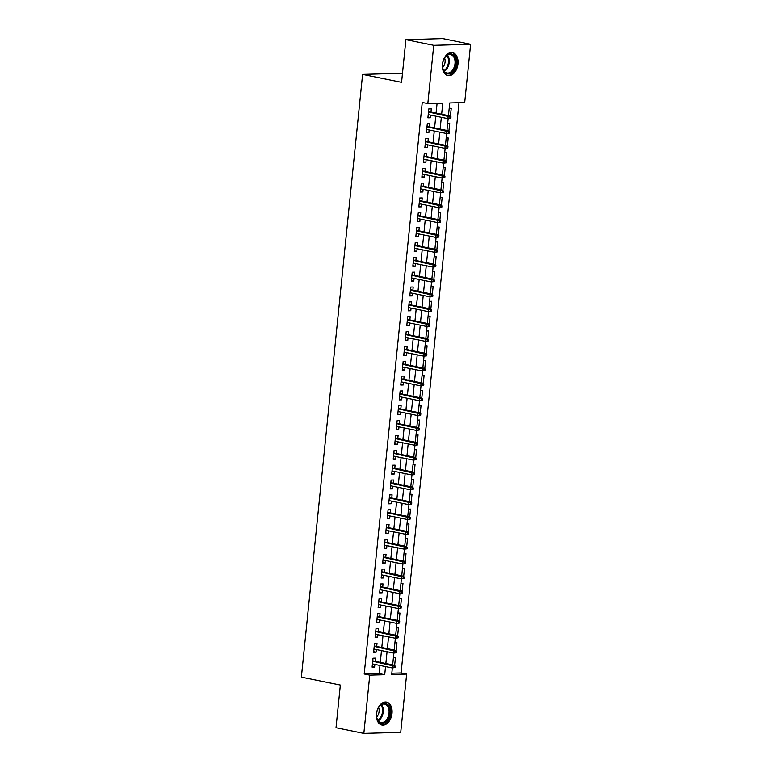 <?xml version="1.0" encoding="UTF-8"?>
<svg xmlns="http://www.w3.org/2000/svg" width="772" height="772" viewBox="0 0 772 772"><rect width="100%" height="100%" fill="white"/><g stroke="black" fill="none" stroke-linecap="round" stroke-linejoin="round"><path stroke-width="1.16" d="M376.475 713.801A11.715 7.662 -78.5 0 1 386.579 702.095A11.715 7.662 -78.5 0 1 392.022 713.357A11.715 7.662 -78.5 0 1 381.908 725.053A11.715 7.662 -78.5 0 1 376.475 713.801M442.443 64.308A11.715 7.662 -78.5 0 1 452.556 52.612A11.715 7.662 -78.5 0 1 457.999 63.864A11.715 7.662 -78.5 0 1 447.885 75.569A11.715 7.662 -78.5 0 1 442.443 64.308M402.424 73.948L399.481 73.35L362.599 74.401L301.379 677.131L340.346 685.053L336.013 727.735L363.844 733.4L369.769 675.133L384.717 674.709L385.546 666.583M362.599 74.401L401.565 82.334L405.908 39.652L442.79 38.6L470.621 44.265L464.705 102.531L449.748 102.956L448.464 115.617M391.829 673.213L401.083 672.943L459.002 102.695M401.083 672.943L406.651 674.081L400.726 732.348L363.844 733.4M375.173 661.334L375.501 658.13L373.011 658.207L372.104 667.114L374.594 667.037L374.864 664.412M376.688 646.482L377.006 643.288L374.517 643.356L373.609 652.263L376.099 652.195L376.369 649.561M378.193 631.641L378.512 628.447L376.022 628.514L375.115 637.421L377.614 637.354L377.875 634.719M379.699 616.799L380.027 613.595L377.537 613.672L376.63 622.579L379.12 622.502L379.39 619.877M381.204 601.948L381.532 598.754L379.042 598.821L378.135 607.728L380.625 607.661L380.895 605.026M382.719 587.106L383.037 583.912L380.548 583.979L379.641 592.886L382.14 592.819L382.401 590.184M384.224 572.255L384.553 569.061L382.053 569.138L381.156 578.045L383.645 577.967L383.906 575.343M385.73 557.413L386.058 554.219L383.568 554.286L382.661 563.193L385.151 563.126L385.421 560.491M387.235 542.571L387.563 539.367L385.074 539.445L384.166 548.352L386.656 548.274L386.926 545.65M388.75 527.72L389.069 524.526L386.579 524.593L385.672 533.5L388.171 533.433L388.432 530.798M390.256 512.878L390.584 509.684L388.084 509.752L387.187 518.659L389.677 518.591L389.947 515.957M391.761 498.036L392.089 494.833L389.599 494.91L388.692 503.817L391.182 503.74L391.452 501.115M393.266 483.185L393.595 479.991L391.105 480.059L390.198 488.965L392.687 488.898L392.958 486.263M394.781 468.343L395.1 465.14L392.61 465.217L391.703 474.124L394.202 474.047L394.463 471.422M396.287 453.492L396.615 450.298L394.116 450.365L393.218 459.272L395.708 459.205L395.978 456.58M397.792 438.65L398.12 435.456L395.631 435.524L394.724 444.431L397.213 444.363L397.483 441.729M399.307 423.809L399.626 420.605L397.136 420.682L396.229 429.589L398.719 429.512L398.989 426.887M400.813 408.957L401.131 405.763L398.642 405.831L397.734 414.738L400.234 414.67L400.494 412.036M402.318 394.116L402.646 390.922L400.147 390.989L399.249 399.896L401.739 399.828L402.009 397.194M403.824 379.264L404.152 376.07L401.662 376.147L400.755 385.054L403.245 384.977L403.515 382.352M405.339 364.423L405.657 361.228L403.167 361.296L402.26 370.203L404.75 370.135L405.02 367.501M406.844 349.581L407.162 346.377L404.673 346.454L403.766 355.361L406.265 355.284L406.526 352.659M408.349 334.73L408.678 331.535L406.188 331.603L405.281 340.51L407.77 340.442L408.041 337.808M409.855 319.888L410.183 316.694L407.693 316.761L406.786 325.668L409.276 325.601L409.546 322.966M411.37 305.046L411.688 301.842L409.199 301.92L408.291 310.827L410.791 310.749L411.051 308.125M412.875 290.195L413.203 287.001L410.704 287.068L409.807 295.975L412.296 295.908L412.557 293.273M414.381 275.353L414.709 272.159L412.219 272.226L411.312 281.133L413.802 281.066L414.072 278.431M415.886 260.502L416.214 257.308L413.724 257.385L412.817 266.292L415.307 266.215L415.577 263.59M417.401 245.66L417.72 242.466L415.23 242.533L414.323 251.44L416.822 251.373L417.083 248.738M418.906 230.818L419.235 227.615L416.735 227.692L415.838 236.599L418.327 236.521L418.598 233.897M420.412 215.967L420.74 212.773L418.25 212.84L417.343 221.747L419.833 221.68L420.103 219.045M421.917 201.125L422.245 197.931L419.756 197.999L418.849 206.906L421.338 206.838L421.608 204.204M423.432 186.284L423.751 183.08L421.261 183.157L420.354 192.064L422.853 191.987L423.114 189.362M424.938 171.432L425.266 168.238L422.767 168.306L421.869 177.213L424.359 177.145L424.629 174.511M426.443 156.591L426.771 153.387L424.282 153.464L423.374 162.371L425.864 162.294L426.134 159.669M427.958 141.739L428.277 138.545L425.787 138.613L424.88 147.52L427.37 147.452L427.64 144.827M429.464 126.897L429.782 123.703L427.292 123.771L426.385 132.678L428.885 132.61L429.145 129.976M450.414 116.302L451.234 108.283L449.207 108.341M448.908 131.143L449.719 123.134L447.692 123.192M447.403 145.995L448.214 137.976L446.187 138.034M445.888 160.837L446.708 152.817L444.682 152.875M444.382 175.688L445.203 167.669L443.176 167.727M442.877 190.53L443.688 182.51L441.661 182.568M441.372 205.371L442.182 197.362L440.156 197.42M439.857 220.223L440.677 212.203L438.65 212.261M438.351 235.064L439.171 227.045L437.135 227.103M436.846 249.906L437.656 241.897L435.63 241.954M435.34 264.757L436.151 256.738L434.125 256.796M433.825 279.599L434.646 271.59L432.619 271.647M432.32 294.45L433.131 286.431L431.104 286.489M430.815 309.292L431.625 301.273L429.599 301.331M429.309 324.134L430.12 316.124L428.093 316.182M427.794 338.985L428.614 330.966L426.588 331.024M426.289 353.827L427.099 345.808L425.073 345.866M424.783 368.669L425.594 360.659L423.567 360.717M423.268 383.52L424.089 375.501L422.062 375.559M421.763 398.362L422.583 390.352L420.557 390.41M420.257 413.213L421.068 405.194L419.042 405.252M418.752 428.055L419.563 420.036L417.536 420.093M417.237 442.896L418.057 434.887L416.031 434.945M415.732 457.748L416.552 449.729L414.525 449.786M414.226 472.589L415.037 464.57L413.01 464.628M412.721 487.441L413.531 479.422L411.505 479.48M411.206 502.282L412.026 494.263L410 494.321M409.7 517.124L410.521 509.115L408.485 509.173M408.195 531.976L409.006 523.956L406.979 524.014M406.69 546.817L407.5 538.798L405.474 538.856M405.175 561.659L405.995 553.649L403.968 553.707M403.669 576.51L404.48 568.491L402.453 568.549M402.164 591.352L402.974 583.342L400.948 583.4M400.658 606.203L401.469 598.184L399.442 598.242M399.143 621.045L399.964 613.026L397.937 613.084M397.638 635.887L398.448 627.877L396.422 627.935M396.132 650.738L396.943 642.719L394.917 642.777M393.411 657.619L395.438 657.561L394.627 665.58M441.652 114.227L442.771 103.159L427.823 103.583L422.255 102.454L364.201 673.995L379.148 673.57L379.978 665.454M380.287 662.366L381.484 650.603M381.793 647.525L382.989 635.761M383.308 632.683L384.495 620.92M384.813 617.832L386.01 606.068M386.318 602.99L387.515 591.227M387.824 588.148L389.02 576.375M389.339 573.297L390.535 561.534M390.844 558.455L392.041 546.692M392.35 543.604L393.546 531.84M393.855 528.762L395.052 516.999M395.37 513.92L396.567 502.147M396.876 499.069L398.072 487.306M398.381 484.227L399.578 472.464M399.896 469.386L401.083 457.613M401.401 454.534L402.598 442.771M402.907 439.693L404.103 427.929M404.412 424.841L405.609 413.078M405.927 410L407.114 398.236M407.433 395.158L408.629 383.385M408.938 380.307L410.135 368.543M410.443 365.465L411.64 353.701M411.958 350.613L413.145 338.85M413.464 335.772L414.66 324.008M414.969 320.93L416.166 309.167M416.475 306.079L417.671 294.315M417.99 291.237L419.186 279.474M419.495 276.395L420.692 264.622M421.001 261.544L422.197 249.781M422.506 246.702L423.703 234.939M424.021 231.851L425.218 220.088M425.526 217.009L426.723 205.246M427.032 202.167L428.228 190.394M428.547 187.316L429.734 175.553M430.052 172.474L431.249 160.711M431.558 157.633L432.754 145.86M433.063 142.781L434.26 131.018M434.578 127.94L435.765 116.176M436.083 113.088L437.077 103.323M430.969 112.056L431.297 108.852L428.798 108.929L427.9 117.836L430.39 117.759L430.66 115.134M405.908 39.652L433.739 45.316L470.621 44.265M364.201 673.995L369.769 675.133M427.823 103.583L433.739 45.316M385.855 663.505L387.052 651.742M387.361 648.654L388.557 636.89M388.866 633.812L390.063 622.049M390.381 618.97L391.578 607.207M391.887 604.119L393.083 592.356M393.392 589.277L394.588 577.514M394.907 574.436L396.094 562.663M396.412 559.584L397.609 547.821M397.918 544.742L399.114 532.979M399.423 529.891L400.62 518.128M400.938 515.049L402.125 503.286M402.444 500.208L403.64 488.435M403.949 485.356L405.146 473.593M405.454 470.515L406.651 458.751M406.969 455.673L408.156 443.9M408.475 440.822L409.671 429.058M409.98 425.98L411.177 414.217M411.486 411.129L412.682 399.365M413.001 396.287L414.197 384.524M414.506 381.445L415.703 369.672M416.012 366.594L417.208 354.83M417.517 351.752L418.713 339.989M419.032 336.901L420.229 325.137M420.537 322.059L421.734 310.296M422.043 307.217L423.239 295.454M423.558 292.366L424.745 280.603M425.063 277.524L426.26 265.761M426.569 262.683L427.765 250.91M428.074 247.831L429.271 236.068M429.589 232.99L430.776 221.226M431.094 218.138L432.291 206.375M432.6 203.297L433.796 191.533M434.105 188.455L435.302 176.682M435.62 173.603L436.807 161.84M437.126 158.762L438.322 146.998M438.631 143.92L439.828 132.147M440.137 129.069L441.333 117.305M392.359 667.925L391.693 674.506L406.651 674.081M448.156 118.637L446.959 130.458M446.65 133.488L445.454 145.3M445.145 148.33L443.939 160.151M443.63 163.181L442.433 174.993M442.124 178.023L440.928 189.835M440.619 192.865L439.422 204.686M439.114 207.716L437.907 219.528M437.599 222.558L436.402 234.379M436.093 237.409L434.897 249.221M434.588 252.251L433.382 264.063M433.082 267.093L431.876 278.914M431.567 281.944L430.371 293.756M430.062 296.786L428.865 308.597M428.557 311.627L427.35 323.449M427.051 326.479L425.845 338.29M425.536 341.32L424.339 353.142M424.031 356.172L422.834 367.983M422.525 371.014L421.319 382.825M421.01 385.855L419.814 397.677M419.505 400.707L418.308 412.518M417.999 415.548L416.803 427.37M416.494 430.39L415.288 442.211M414.979 445.241L413.782 457.053M413.474 460.083L412.277 471.904M411.968 474.934L410.772 486.746M410.463 489.776L409.257 501.588M408.948 504.618L407.751 516.439M407.442 519.469L406.246 531.281M405.937 534.311L404.731 546.132M404.432 549.162L403.225 560.974M402.916 564.004L401.72 575.816M401.411 578.846L400.214 590.667M399.906 593.697L398.699 605.509M398.4 608.539L397.194 620.35M396.885 623.38L395.689 635.202M395.38 638.232L394.183 650.043M393.874 653.073L392.668 664.895M379.148 673.57L384.717 674.709M427.958 117.267L430.39 117.759M426.443 132.108L428.885 132.61M424.938 146.96L427.37 147.452M423.432 161.802L425.864 162.294M421.927 176.653L424.359 177.145M420.412 191.495L422.853 191.987M418.906 206.336L421.338 206.838M417.401 221.188L419.833 221.68M415.896 236.029L418.327 236.521M414.381 250.871L416.822 251.373M412.875 265.722L415.307 266.215M411.37 280.564L413.802 281.066M409.855 295.415L412.296 295.908M408.349 310.257L410.791 310.749M406.844 325.099L409.276 325.601M405.339 339.95L407.77 340.442M403.824 354.792L406.265 355.284M402.318 369.634L404.75 370.135M400.813 384.485L403.245 384.977M399.307 399.327L401.739 399.828M397.792 414.178L400.234 414.67M396.287 429.02L398.719 429.512M394.781 443.861L397.213 444.363M393.276 458.713L395.708 459.205M391.761 473.554L394.202 474.047M390.256 488.406L392.687 488.898M388.75 503.248L391.182 503.74M387.245 518.089L389.677 518.591M385.73 532.941L388.171 533.433M384.224 547.782L386.656 548.274M382.719 562.624L385.151 563.126M381.214 577.475L383.645 577.967M379.699 592.317L382.14 592.819M378.193 607.168L380.625 607.661M376.688 622.01L379.12 622.502M375.173 636.852L377.614 637.354M373.667 651.703L376.099 652.195M372.162 666.545L374.594 667.037M450.838 118.309L450.993 116.823L449.989 116.852L449.844 118.338L450.838 118.309L447.934 118.647L428.219 114.632M449.844 118.338L447.934 118.647L448.204 115.974L449.999 115.925L428.537 111.554M449.989 116.852L428.489 111.969M450.993 116.823L449.999 115.925M442.597 64.105A10.142 6.63 -78.5 0 1 444.73 57.775A10.142 6.63 -78.5 0 1 452.527 54.397A10.142 6.63 -78.5 0 1 456.059 63.719A10.142 6.63 -78.5 0 1 449.584 73.716A10.142 6.63 -78.5 0 1 442.694 67.753A10.142 6.63 -78.5 0 1 442.597 64.105M442.665 67.55A9.389 6.137 101.5 0 0 446.901 72.993A9.389 6.137 101.5 0 0 455.007 63.613A9.389 6.137 101.5 0 0 450.645 54.6A9.389 6.137 101.5 0 0 444.614 57.948M444.575 58.025A6.687 4.371 -78.5 0 1 445.077 62.011A6.687 4.371 -78.5 0 1 442.655 67.463M447.046 75.318A11.638 7.614 101.5 0 0 457.053 63.69A11.638 7.614 101.5 0 0 451.688 52.506M380.876 704.807A10.142 6.63 -78.5 0 1 389.696 708.213A10.142 6.63 -78.5 0 1 385.836 721.974A10.142 6.63 -78.5 0 1 376.726 717.246A10.142 6.63 -78.5 0 1 378.753 707.258A10.142 6.63 -78.5 0 1 380.876 704.807M376.688 717.034A9.389 6.137 101.5 0 0 380.924 722.476A9.389 6.137 101.5 0 0 385.103 721.222A9.389 6.137 101.5 0 0 389.098 711.388A9.389 6.137 101.5 0 0 384.668 704.083A9.389 6.137 101.5 0 0 380.5 705.338A9.389 6.137 101.5 0 0 378.647 707.432M378.598 707.509A6.687 4.371 -78.5 0 1 376.678 716.956M381.078 724.812A11.638 7.614 101.5 0 0 386.212 723.248A11.638 7.614 101.5 0 0 391.163 711.08A11.638 7.614 101.5 0 0 385.72 701.999M449.333 133.151L449.478 131.674L448.484 131.694L448.339 133.18L449.333 133.151L446.428 133.498L426.713 129.484M448.339 133.18L446.428 133.498L446.698 130.825L448.493 130.767L427.022 126.405M448.484 131.694L426.984 126.811M449.478 131.674L448.493 130.767M447.828 148.002L447.972 146.516L446.978 146.545L446.824 148.031L447.828 148.002L444.923 148.34L425.208 144.325M446.824 148.031L444.923 148.34L445.193 145.667L446.988 145.619L425.517 141.247M446.978 146.545L425.478 141.652M447.972 146.516L446.988 145.619M446.312 162.844L446.467 161.358L445.473 161.387L445.319 162.873L446.312 162.844L443.408 163.181L423.703 159.177M445.319 162.873L443.408 163.181L443.688 160.508L445.473 160.46L424.011 156.089M445.473 161.387L423.973 156.504M446.467 161.358L445.473 160.46M444.807 177.695L444.962 176.209L443.958 176.238L443.813 177.714L444.807 177.695L441.902 178.033L422.188 174.018M443.813 177.714L441.902 178.033L442.173 175.36L443.968 175.302L422.506 170.94M443.958 176.238L422.458 171.345M444.962 176.209L443.968 175.302M443.302 192.537L443.446 191.051L442.452 191.08L442.298 192.566L443.302 192.537L440.397 192.875L420.682 188.86M442.298 192.566L440.397 192.875L440.667 190.201L442.462 190.153L420.991 185.782M442.452 191.08L420.952 186.187M443.446 191.051L442.462 190.153M441.787 207.379L441.941 205.892L440.947 205.921L440.793 207.407L441.787 207.379L438.892 207.716L419.177 203.712M440.793 207.407L438.892 207.716L439.162 205.053L440.957 204.995L419.486 200.633M440.947 205.921L419.447 201.038M441.941 205.892L440.957 204.995M440.281 222.23L440.436 220.744L439.442 220.773L439.287 222.259L440.281 222.23L437.377 222.568L417.671 218.553M439.287 222.259L437.377 222.568L437.647 219.895L439.442 219.846L417.98 215.475M439.442 220.773L417.942 215.88M440.436 220.744L439.442 219.846M438.776 237.072L438.93 235.585L437.927 235.614L437.782 237.1L438.776 237.072L435.871 237.409L416.156 233.395M437.782 237.1L435.871 237.409L436.141 234.736L437.936 234.688L416.475 230.317M437.927 235.614L416.426 230.731M438.93 235.585L437.936 234.688M437.27 251.913L437.415 250.437L436.421 250.466L436.267 251.942L437.27 251.913L434.366 252.261L414.651 248.246M436.267 251.942L434.366 252.261L434.636 249.588L436.431 249.53L414.96 245.168M436.421 250.466L414.921 245.573M437.415 250.437L436.431 249.53M435.755 266.765L435.91 265.278L434.916 265.307L434.761 266.794L435.755 266.765L432.86 267.102L413.145 263.088M434.761 266.794L432.86 267.102L433.131 264.429L434.925 264.381L413.454 260.01M434.916 265.307L413.416 260.415M435.91 265.278L434.925 264.381M434.25 281.606L434.404 280.12L433.41 280.149L433.256 281.635L434.25 281.606L431.345 281.944L411.63 277.939M433.256 281.635L431.345 281.944L431.616 279.271L433.41 279.223L411.949 274.851M433.41 280.149L411.91 275.266M434.404 280.12L433.41 279.223M432.745 296.458L432.899 294.972L431.895 295L431.751 296.477L432.745 296.458L429.84 296.795L410.125 292.781M431.751 296.477L429.84 296.795L430.11 294.122L431.905 294.064L410.443 289.703M431.895 295L410.395 290.108M432.899 294.972L431.905 294.064M431.239 311.299L431.384 309.813L430.39 309.842L430.236 311.328L431.239 311.299L428.335 311.637L408.62 307.623M430.236 311.328L428.335 311.637L428.605 308.964L430.4 308.916L408.928 304.544M430.39 309.842L408.89 304.95M431.384 309.813L430.4 308.916M429.724 326.141L429.879 324.655L428.885 324.684L428.73 326.17L429.724 326.141L426.829 326.479L407.114 322.474M428.73 326.17L426.829 326.479L427.099 323.815L428.894 323.757L407.423 319.396M428.885 324.684L407.384 319.801M429.879 324.655L428.894 323.757M428.219 340.992L428.373 339.506L427.37 339.535L427.225 341.021L428.219 340.992L425.314 341.33L405.599 337.316M427.225 341.021L425.314 341.33L425.584 338.657L427.379 338.609L405.918 334.237M427.37 339.535L405.879 334.643M428.373 339.506L427.379 338.609M426.713 355.834L426.858 354.348L425.864 354.377L425.719 355.863L426.713 355.834L423.809 356.172L404.094 352.167M425.719 355.863L423.809 356.172L424.079 353.499L425.874 353.451L404.412 349.079M425.864 354.377L404.364 349.494M426.858 354.348L425.874 353.451M425.208 370.676L425.353 369.199L424.359 369.228L424.204 370.705L425.208 370.676L422.303 371.023L402.588 367.009M424.204 370.705L422.303 371.023L422.573 368.35L424.368 368.292L402.897 363.93M424.359 369.228L402.859 364.336M425.353 369.199L424.368 368.292M423.693 385.527L423.847 384.041L422.853 384.07L422.699 385.556L423.693 385.527L420.788 385.865L401.083 381.85M422.699 385.556L420.788 385.865L421.068 383.192L422.863 383.144L401.392 378.772M422.853 384.07L401.353 379.177M423.847 384.041L422.863 383.144M422.188 400.369L422.342 398.883L421.338 398.912L421.194 400.398L422.188 400.369L419.283 400.707L399.568 396.702M421.194 400.398L419.283 400.707L419.553 398.034L421.348 397.985L399.886 393.623M421.338 398.912L399.838 394.029M422.342 398.883L421.348 397.985M420.682 415.22L420.827 413.734L419.833 413.763L419.688 415.249L420.682 415.22L417.777 415.558L398.062 411.544M419.688 415.249L417.777 415.558L418.048 412.885L419.843 412.837L398.381 408.465M419.833 413.763L398.333 408.87M420.827 413.734L419.843 412.837M419.177 430.062L419.321 428.576L418.327 428.605L418.173 430.091L419.177 430.062L416.272 430.4L396.557 426.385M418.173 430.091L416.272 430.4L416.542 427.727L418.337 427.678L396.866 423.307M418.327 428.605L396.827 423.722M419.321 428.576L418.337 427.678M417.662 444.904L417.816 443.427L416.822 443.446L416.668 444.933L417.662 444.904L414.757 445.251L395.052 441.237M416.668 444.933L414.757 445.251L415.037 442.578L416.822 442.52L395.361 438.158M416.822 443.446L395.322 438.564M417.816 443.427L416.822 442.52M416.156 459.755L416.311 458.269L415.307 458.298L415.162 459.784L416.156 459.755L413.252 460.093L393.537 456.078M415.162 459.784L413.252 460.093L413.522 457.42L415.317 457.371L393.855 453M415.307 458.298L393.807 453.405M416.311 458.269L415.317 457.371M414.651 474.597L414.796 473.111L413.802 473.139L413.647 474.626L414.651 474.597L411.746 474.934L392.031 470.93M413.647 474.626L411.746 474.934L412.016 472.261L413.811 472.213L392.34 467.842M413.802 473.139L392.301 468.257M414.796 473.111L413.811 472.213M413.136 489.438L413.29 487.962L412.296 487.991L412.142 489.467L413.136 489.438L410.241 489.786L390.526 485.771M412.142 489.467L410.241 489.786L410.511 487.113L412.306 487.055L390.835 482.693M412.296 487.991L390.796 483.098M413.29 487.962L412.306 487.055M411.63 504.29L411.785 502.804L410.791 502.833L410.636 504.319L411.63 504.29L408.726 504.627L389.02 500.613M410.636 504.319L408.726 504.627L409.006 501.954L410.791 501.906L389.329 497.535M410.791 502.833L389.291 497.94M411.785 502.804L410.791 501.906M410.125 519.131L410.279 517.645L409.276 517.674L409.131 519.16L410.125 519.131L407.22 519.469L387.505 515.464M409.131 519.16L407.22 519.469L407.491 516.796L409.285 516.748L387.824 512.386M409.276 517.674L387.776 512.791M410.279 517.645L409.285 516.748M408.62 533.983L408.764 532.497L407.77 532.526L407.616 534.012L408.62 533.983L405.715 534.321L386 530.306M407.616 534.012L405.715 534.321L405.985 531.647L407.78 531.599L386.309 527.228M407.77 532.526L386.27 527.633M408.764 532.497L407.78 531.599M407.105 548.824L407.259 547.338L406.265 547.367L406.111 548.853L407.105 548.824L404.21 549.162L384.495 545.148M406.111 548.853L404.21 549.162L404.48 546.489L406.275 546.441L384.803 542.069M406.265 547.367L384.765 542.484M407.259 547.338L406.275 546.441M405.599 563.666L405.754 562.19L404.76 562.219L404.605 563.695L405.599 563.666L402.695 564.014L382.98 559.999M404.605 563.695L402.695 564.014L402.965 561.341L404.76 561.283L383.298 556.921M404.76 562.219L383.259 557.326M405.754 562.19L404.76 561.283M404.094 578.517L404.248 577.031L403.245 577.06L403.1 578.546L404.094 578.517L401.189 578.855L381.474 574.841M403.1 578.546L401.189 578.855L401.459 576.182L403.254 576.134L381.793 571.762M403.245 577.06L381.744 572.168M404.248 577.031L403.254 576.134M402.588 593.359L402.733 591.873L401.739 591.902L401.585 593.388L402.588 593.359L399.684 593.697L379.969 589.692M401.585 593.388L399.684 593.697L399.954 591.024L401.749 590.976L380.278 586.604M401.739 591.902L380.239 587.019M402.733 591.873L401.749 590.976M401.073 608.211L401.228 606.724L400.234 606.753L400.079 608.23L401.073 608.211L398.178 608.548L378.463 604.534M400.079 608.23L398.178 608.548L398.448 605.875L400.243 605.817L378.772 601.456M400.234 606.753L378.734 601.861M401.228 606.724L400.243 605.817M399.568 623.052L399.722 621.566L398.719 621.595L398.574 623.081L399.568 623.052L396.663 623.39L376.948 619.376M398.574 623.081L396.663 623.39L396.933 620.717L398.728 620.669L377.267 616.297M398.719 621.595L377.228 616.703M399.722 621.566L398.728 620.669M398.062 637.894L398.207 636.408L397.213 636.437L397.069 637.923L398.062 637.894L395.158 638.232L375.443 634.227M397.069 637.923L395.158 638.232L395.428 635.568L397.223 635.51L375.761 631.149M397.213 636.437L375.713 631.554M398.207 636.408L397.223 635.51M396.557 652.745L396.702 651.259L395.708 651.288L395.553 652.774L396.557 652.745L393.652 653.083L373.938 649.069M395.553 652.774L393.652 653.083L393.923 650.41L395.718 650.362L374.246 645.99M395.708 651.288L374.208 646.396M396.702 651.259L395.718 650.362M395.042 667.587L395.196 666.101L394.202 666.13L394.048 667.616L395.042 667.587L392.137 667.925L372.432 663.92M394.048 667.616L392.137 667.925L392.417 665.252L394.212 665.203L372.741 660.832M394.202 666.13L372.702 661.247M395.196 666.101L394.212 665.203M447.509 55.15A9.389 6.137 -78.5 0 1 449.198 62.435A9.389 6.137 -78.5 0 1 444.228 71.265M443.861 70.744A9.081 5.935 101.5 0 0 448.445 62.329A9.081 5.935 101.5 0 0 446.969 55.478M381.542 704.633A9.389 6.137 -78.5 0 1 379.303 720.044A9.389 6.137 -78.5 0 1 378.261 720.749M377.884 720.228A9.081 5.935 101.5 0 0 378.676 719.678A9.081 5.935 101.5 0 0 380.992 704.961"/></g></svg>
